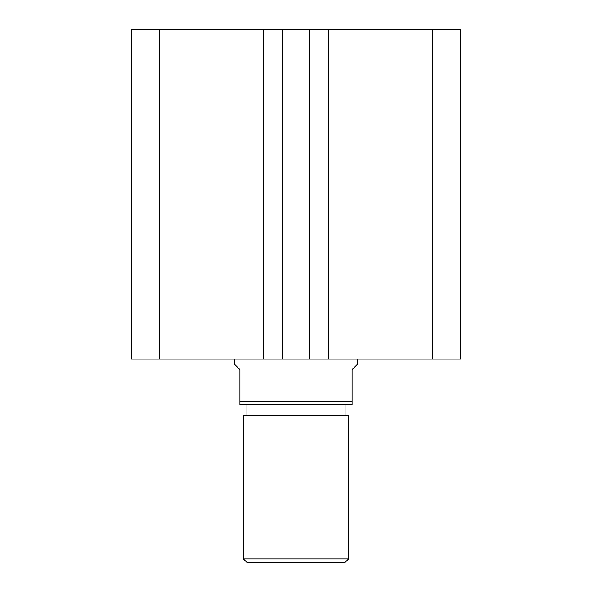 <?xml version="1.0" encoding="UTF-8"?>
<svg xmlns="http://www.w3.org/2000/svg" width="592" height="592" viewBox="0 0 592 592"><rect width="100%" height="100%" fill="white"/><g stroke="black" fill="none" stroke-linecap="round" stroke-linejoin="round"><path stroke-width="0.89" d="M460.746 359.092L460.746 29.6L432.301 29.6L432.301 359.092L460.746 359.092M432.301 359.092L328.249 359.092L328.249 29.6L432.301 29.6M328.249 29.6L309.668 29.6L309.668 359.092L328.249 359.092M263.751 359.092L263.751 29.6L159.699 29.6L159.699 359.092L282.332 359.092L282.332 29.6L309.668 29.6M282.332 359.092L309.668 359.092M263.751 29.6L282.332 29.6M159.699 29.6L131.254 29.6L131.254 359.092L159.699 359.092M348.577 558.892L345.077 562.4L246.923 562.4L243.423 558.892L348.577 558.892L348.577 415.177L243.423 415.177L243.423 558.892M345.077 415.177L345.077 404.662M246.923 415.177L246.923 404.662M234.661 359.092L234.661 364.354L239.915 369.608L239.915 401.161L352.085 401.161L352.085 369.608L357.339 364.354L357.339 359.092M352.085 401.161L352.085 404.662L239.915 404.662L239.915 401.161"/></g></svg>
